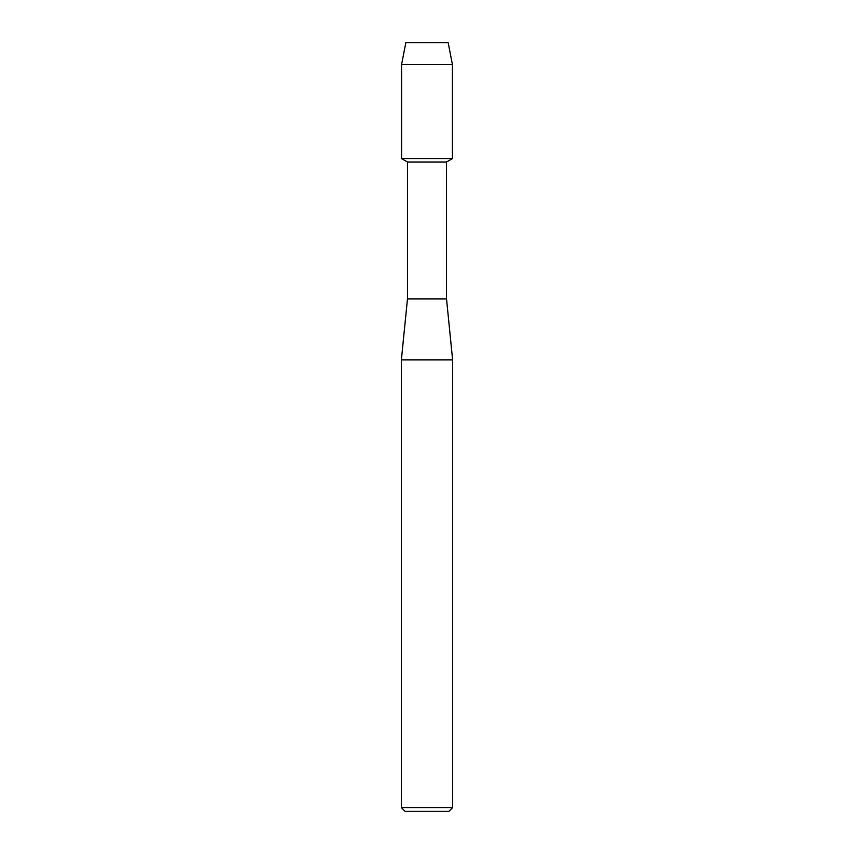 <?xml version="1.0" encoding="UTF-8"?>
<svg xmlns="http://www.w3.org/2000/svg" width="854" height="854" viewBox="0 0 854 854"><rect width="100%" height="100%" fill="white"/><g stroke="black" fill="none" stroke-linecap="round" stroke-linejoin="round"><path stroke-width="1.28" d="M448.169 42.7L405.831 42.7L448.169 42.7L452.417 64.541L452.417 158.598L427 158.598L452.417 158.598L446.525 162.004L446.525 298.9L452.62 359.897L452.62 807.638L401.38 807.638L405.042 811.3L448.958 811.3L452.62 807.638M446.525 298.9L407.475 298.9L407.475 162.004L446.525 162.004M407.475 298.9L401.38 359.897L452.62 359.897M405.831 42.7L401.583 64.541L401.583 158.598L427 158.598L401.583 158.598L407.475 162.004M401.583 64.541L452.417 64.541M401.38 359.897L401.38 807.638"/></g></svg>

